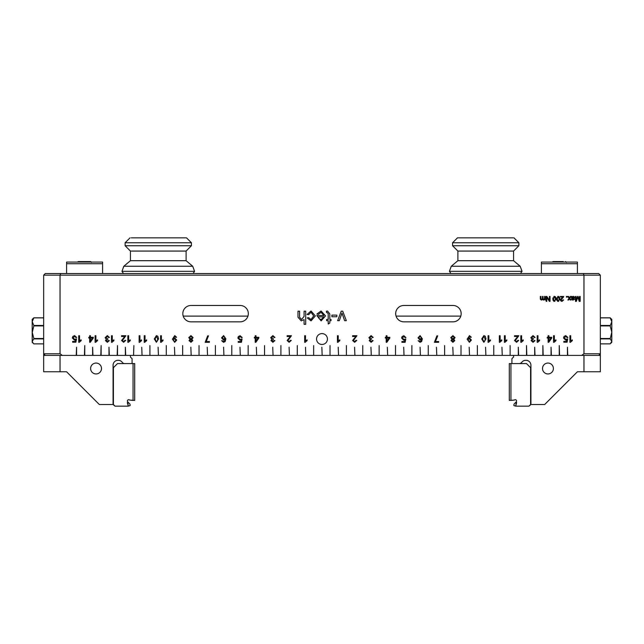 <?xml version="1.0" encoding="UTF-8"?>
<svg xmlns="http://www.w3.org/2000/svg" width="644" height="644" viewBox="0 0 644 644"><rect width="100%" height="100%" fill="white"/><g stroke="black" fill="none" stroke-linecap="round" stroke-linejoin="round"><path stroke-width="0.97" d="M552.52 262.076A0.821 0.821 -90.1 0 1 553.268 261.585L557.519 261.585M563.186 261.585L553.268 261.585M541.395 263.71L577.418 263.71L577.418 262.076L541.395 262.076L541.395 273.539M577.418 273.539L577.418 263.71M173.011 237.845L143.54 237.845M130.032 237.845L125.113 242.756L191.429 242.756L186.51 237.845L131.215 237.845M191.429 242.756L191.429 245.742L125.113 245.742L125.113 242.756M125.113 245.742L130.434 251.063L186.108 251.063L186.108 260.699L192.725 266.254L123.817 266.254L121.966 271.341L123.503 273.539M186.108 260.699L130.434 260.699L123.817 266.254M600.337 317.87L610.166 317.87L611.8 321.67L611.8 319.384L610.166 317.814L600.337 317.814M43.663 317.814L33.834 317.814L32.2 319.384L32.2 342.302L33.206 343.308L32.2 341.376L33.834 338.889L43.663 338.889M32.2 332.69L33.834 325.912L43.663 325.912M610.794 343.308L611.8 342.302L611.8 341.376L610.166 343.872L600.337 343.872M600.337 338.889L610.166 338.889L611.8 341.376L611.8 332.207L610.166 338.889M610.166 338.502L600.337 338.502M600.337 325.912L610.166 325.912L611.8 332.207L611.8 321.67L610.166 325.912M610.166 325.47L600.337 325.47M43.663 343.872L33.834 343.872L33.206 343.308M43.663 338.502L33.834 338.502L32.2 332.207M43.663 325.47L33.834 325.47L32.2 321.67L33.834 317.814M33.834 325.912L33.834 325.47M33.834 317.87L43.663 317.87M611.8 331.732L611.8 332.207M318.514 316.848L319.126 318.651L321.123 319.577L323.819 316.848L318.514 316.848M322.161 355.399L321.839 347.213L322.161 355.399L330.026 355.399L330.026 345.578L330.026 355.399M60.037 353.765L60.037 275.173L43.663 275.173L43.663 353.765L60.037 353.765L62.347 355.399L76.242 355.399L76.572 347.213L76.572 355.399L84.428 355.399L84.758 345.578L84.758 355.399L92.615 355.399L92.615 347.213L92.945 355.399L100.802 355.399L101.132 345.578L101.132 355.399L108.989 355.399L108.989 347.213L109.319 355.399L117.176 355.399L117.506 345.578L117.506 355.399L125.363 355.399L125.363 347.213L125.693 355.399L133.55 355.399L133.88 345.578L133.55 355.399M142.058 355.399L141.736 347.213L142.058 355.399L149.923 355.399L149.923 345.578L149.923 355.399M158.432 355.399L158.11 347.213L158.432 355.399L166.297 355.399L166.297 345.578L166.297 355.399M174.806 355.399L174.484 347.213L174.806 355.399L182.671 355.399L182.671 345.578L182.671 355.399M191.179 355.399L190.849 347.213L191.179 355.399L199.036 355.399L199.036 345.578L199.036 355.399M207.553 355.399L207.223 347.213L207.553 355.399L215.41 355.399L215.41 345.578L215.41 355.399M223.927 355.399L223.597 347.213L223.927 355.399L231.784 355.399L231.784 345.578L231.784 355.399M240.301 355.399L239.971 347.213L240.301 355.399L248.157 355.399L248.157 345.578L248.157 355.399M256.674 355.399L256.344 347.213L256.674 355.399L264.531 355.399L264.531 345.578L264.531 355.399M273.048 355.399L272.718 347.213L273.048 355.399L280.905 355.399L280.905 345.578L280.905 355.399M289.422 355.399L289.092 347.213L289.422 355.399L297.278 355.399L297.278 345.578L297.278 355.399M305.787 355.399L305.465 347.213L305.787 355.399L313.652 355.399L313.652 345.578L313.652 355.399M338.535 355.399L338.213 347.213L338.535 355.399L346.4 355.399L346.4 345.578L346.4 355.399M354.908 355.399L354.578 347.213L354.908 355.399L362.765 355.399L362.765 345.578L362.765 355.399M371.282 355.399L370.952 347.213L371.282 355.399L379.139 355.399L379.139 345.578L379.139 355.399M387.656 355.399L387.326 347.213L387.656 355.399L395.513 355.399L395.513 345.578L395.513 355.399M404.029 355.399L403.699 347.213L404.029 355.399L411.886 355.399L411.886 345.578L411.886 355.399M420.403 355.399L420.073 347.213L420.403 355.399L428.26 355.399L428.26 345.578L428.26 355.399M436.777 355.399L436.447 347.213L436.777 355.399L444.634 355.399L444.634 345.578L444.634 355.399M453.151 355.399L452.821 347.213L453.151 355.399L461.007 355.399L461.007 345.578L461.007 355.399M469.516 355.399L469.194 347.213L469.516 355.399L477.381 355.399L477.381 345.578L477.381 355.399M485.89 355.399L485.568 347.213L485.89 355.399L493.755 355.399L493.755 345.578L493.755 355.399M502.264 355.399L501.942 347.213L502.264 355.399L510.12 355.399L510.12 345.578L510.12 355.399M510.451 355.399L518.307 355.399L518.307 347.213L518.637 355.399L526.494 355.399L526.494 345.578L526.824 355.399L534.681 355.399L534.681 347.213L535.011 355.399L542.868 355.399L542.868 345.578L543.198 355.399L551.055 355.399L551.055 347.213L551.385 355.399L559.242 355.399L559.242 345.578L559.572 355.399L567.428 355.399L567.428 347.213L567.758 355.399L581.653 355.399L583.963 353.765L600.337 353.765L600.337 275.173L583.963 275.173L583.963 353.765M90.466 340.99L92.519 338.036L90.466 338.036L90.466 340.99M305.699 311.197L305.699 324.294L304.089 324.294L304.089 319.593L301.247 320.897L297.971 317.202L297.971 311.197L299.581 311.197L299.581 317.202L301.577 319.513L304.089 316.389L304.089 311.197L305.699 311.197M326.605 312.63L326.371 311.205L327.595 311.068L329.817 313.966L329.817 319.44L331.008 319.44L331.008 320.688L329.817 320.688L329.817 323.03L328.207 324.004L328.207 320.688L326.605 320.688L326.605 319.44L328.207 319.44L328.207 313.878L327.305 312.565L326.605 312.63M342.737 311.197L346.327 320.688L344.629 320.688L341.988 313.089L339.291 320.688L337.633 320.688L341.231 311.197L342.737 311.197M336.836 315.125L336.836 316.743L331.885 316.743L331.885 315.125L336.836 315.125M318.538 314.256L316.872 314.047L321.042 310.988L325.566 315.858L321.131 320.897L316.832 315.528L323.908 315.528L321.042 312.3L318.538 314.256M308.653 314.666L307.075 314.457L311.028 310.988L315.343 315.906L311.02 320.897L307.228 317.894L308.79 317.653L310.947 319.577L313.684 315.946L311.036 312.3L308.653 314.666M483.853 336.281L482.557 338.961L483.869 341.642L484.747 341.167L485.165 338.961L483.853 336.281M452.909 339.589L451.855 340.604L452.917 341.642L453.98 340.644L452.909 339.589M452.909 336.281L451.589 337.593L452.933 338.929L454.237 337.617L452.909 336.281M386.996 341.014L389.04 338.06L386.996 338.06L386.996 341.014M174.564 341.642L175.893 340.064L174.58 338.655L173.308 340.129L174.564 341.642M223.621 336.281L222.373 337.802L223.645 339.267L224.949 337.85L223.621 336.281M256.006 341.014L258.059 338.06L256.006 338.06L256.006 341.014M190.946 339.589L189.891 340.604L190.946 341.642L192.009 340.644L190.946 339.589M190.946 336.281L189.618 337.593L190.97 338.929L192.274 337.617L190.946 336.281M156.395 336.281L155.099 338.961L156.412 341.642L157.289 341.167L157.708 338.961L156.395 336.281M420.089 336.281L418.85 337.802L420.121 339.267L421.426 337.85L420.089 336.281M469.275 341.642L470.603 340.064L469.299 338.655L468.027 340.129L469.275 341.642M548.905 340.99L550.958 338.036L548.905 338.036L548.905 340.99M76.668 337.448L75.831 337.512L74.567 336.281L73.183 337.883L74.583 339.364L76.523 338.825L75.895 342.189L72.635 342.189L72.635 341.425L75.251 341.425L75.606 339.67L74.366 340.072L72.329 337.955L72.844 336.409L74.567 335.621L76.668 337.448M95.103 335.725L95.908 335.725L95.908 340.853L97.518 339.879L97.518 340.66L95.626 342.302L95.103 342.302L95.103 335.725M111.476 335.725L112.281 335.725L112.281 340.853L113.891 339.879L113.891 340.66L112 342.302L111.476 342.302L111.476 335.725M127.85 335.725L128.655 335.725L128.655 340.853L130.265 339.879L130.265 340.66L128.373 342.302L127.85 342.302L127.85 335.725M569.916 335.725L570.721 335.725L570.721 340.853L572.331 339.879L572.331 340.66L570.439 342.302L569.916 342.302L569.916 335.725M548.905 335.725L548.905 337.295L551.747 337.295L551.747 338.036L548.76 342.278L548.108 342.278L548.108 338.036L547.223 338.036L547.223 337.295L548.108 337.295L548.108 335.725L548.905 335.725M535.108 337.464L534.303 337.569L533.023 336.281L531.67 337.649L533.522 338.833L531.968 340.62L533.039 341.642L534.222 340.459L535.027 340.604L533.055 342.302L531.139 340.604L532.041 339.275L530.817 337.665L533.023 335.621L535.108 337.464M514.516 336.498L514.516 335.725L518.847 335.725L515.353 340.507L516.585 341.642L517.865 340.322L518.694 340.41L516.569 342.302L514.524 340.483L517.728 336.498L514.516 336.498M499.341 335.725L500.147 335.725L500.147 340.853L501.748 339.879L501.748 340.66L499.857 342.302L499.341 342.302L499.341 335.725M488.055 335.725L488.86 335.725L488.86 340.853L490.462 339.879L490.462 340.66L488.571 342.302L488.055 342.302L488.055 335.725M471.311 337.247L470.539 337.319L469.452 336.281L467.93 338.655L469.492 337.947L471.432 340.088L469.379 342.302L467.133 339.138L469.476 335.621L471.311 337.247M438.628 341.529L438.628 342.302L434.394 342.302L436.89 335.838L437.719 335.838L435.425 341.529L438.628 341.529M418.133 340.668L420.725 341.433L421.546 339.106L419.96 339.976L418.02 337.858L420.073 335.621L422.351 338.792L421.643 341.553L420.001 342.302L418.133 340.668M373.19 337.464L372.385 337.569L371.105 336.281L369.753 337.649L371.604 338.833L370.05 340.62L371.121 341.642L372.304 340.459L373.109 340.604L371.137 342.302L369.221 340.604L370.123 339.275L368.899 337.665L371.105 335.621L373.19 337.464M337.424 335.725L338.229 335.725L338.229 340.853L339.839 339.879L339.839 340.66L337.947 342.302L337.424 342.302L337.424 335.725M144.224 335.725L145.029 335.725L145.029 340.853L146.639 339.879L146.639 340.66L144.747 342.302L144.224 342.302L144.224 335.725M158.537 338.961L156.395 342.302L154.27 338.961L156.395 335.621L157.885 336.289L158.537 338.961M191.848 339.283L192.838 340.612L190.962 342.302L189.062 340.596L190.028 339.283L188.789 337.601L190.946 335.621L193.103 337.625L191.848 339.283M242.208 337.553L241.371 337.625L240.107 336.385L238.723 337.987L240.123 339.477L242.064 338.937L241.436 342.302L238.175 342.302L238.175 341.537L240.792 341.537L241.146 339.774L239.906 340.185L237.869 338.068L238.385 336.522L240.107 335.725L242.208 337.553M256.006 335.749L256.006 337.319L258.848 337.319L258.848 338.06L255.861 342.302L255.209 342.302L255.209 338.06L254.324 338.06L254.324 337.319L255.209 337.319L255.209 335.749L256.006 335.749M287.111 336.498L287.111 335.725L291.434 335.725L287.949 340.507L289.18 341.642L290.46 340.322L291.289 340.41L289.156 342.302L287.119 340.483L290.315 336.498L287.111 336.498M304.676 335.725L305.481 335.725L305.481 340.853L307.091 339.879L307.091 340.66L305.2 342.302L304.676 342.302L304.676 335.725M274.956 337.464L274.151 337.569L272.863 336.281L271.518 337.649L273.362 338.833L273.281 339.541L271.816 340.62L272.887 341.642L274.07 340.459L274.875 340.604L272.903 342.302L270.987 340.604L271.889 339.275L270.665 337.665L272.871 335.621L274.956 337.464M221.665 340.668L224.249 341.433L225.078 339.106L223.484 339.976L221.544 337.858L223.597 335.621L225.875 338.792L225.167 341.553L223.524 342.302L221.665 340.668M209.413 341.529L209.413 342.302L205.17 342.302L207.666 335.838L208.495 335.838L206.209 341.529L209.413 341.529M176.601 337.247L175.828 337.319L174.741 336.281L173.22 338.655L174.782 337.947L176.722 340.088L174.661 342.302L172.415 339.138L174.766 335.621L176.601 337.247M160.597 335.725L161.403 335.725L161.403 340.853L163.004 339.879L163.004 340.66L161.113 342.302L160.597 342.302L160.597 335.725M139.136 335.725L139.941 335.725L139.941 340.853L141.551 339.879L141.551 340.66L139.659 342.302L139.136 342.302L139.136 335.725M352.598 336.498L352.598 335.725L356.929 335.725L353.435 340.507L354.667 341.642L355.947 340.322L356.776 340.41L354.651 342.302L352.606 340.483L355.81 336.498L352.598 336.498M386.996 335.749L386.996 337.319L389.829 337.319L389.829 338.06L386.851 342.302L386.191 342.302L386.191 338.06L385.305 338.06L385.305 337.319L386.191 337.319L386.191 335.749L386.996 335.749M405.937 337.553L405.1 337.625L403.836 336.385L402.452 337.987L403.852 339.477L405.792 338.937L405.165 342.302L401.904 342.302L401.904 341.537L404.521 341.537L404.875 339.774L403.635 340.185L401.598 338.068L402.114 336.522L403.836 335.725L405.937 337.553M453.819 339.283L454.809 340.612L452.925 342.302L451.025 340.596L451.991 339.283L450.76 337.601L452.917 335.621L455.067 337.625L453.819 339.283M485.995 338.961L483.853 342.302L481.728 338.961L483.853 335.621L485.343 336.289L485.995 338.961M504.429 335.725L505.234 335.725L505.234 340.853L506.836 339.879L506.836 340.66L504.944 342.302L504.429 342.302L504.429 335.725M520.803 335.725L521.608 335.725L521.608 340.853L523.21 339.879L523.21 340.66L521.318 342.302L520.803 342.302L520.803 335.725M537.177 335.725L537.973 335.725L537.973 340.853L539.583 339.879L539.583 340.66L537.692 342.302L537.177 342.302L537.177 335.725M553.55 335.725L554.347 335.725L554.347 340.853L555.957 339.879L555.957 340.66L554.065 342.302L553.55 342.302L553.55 335.725M567.855 337.448L567.018 337.512L565.754 336.281L564.369 337.883L565.77 339.364L567.71 338.825L567.082 342.189L563.822 342.189L563.822 341.425L566.438 341.425L566.792 339.67L565.553 340.072L563.516 337.955L564.031 336.409L565.754 335.621L567.855 337.448M121.563 336.498L121.563 335.725L125.894 335.725L122.408 340.507L123.64 341.642L124.92 340.322L125.749 340.41L123.616 342.302L121.579 340.483L124.775 336.498L121.563 336.498M109.416 337.464L108.611 337.569L107.323 336.281L105.978 337.649L107.822 338.833L107.741 339.541L106.276 340.62L107.347 341.642L108.53 340.459L109.335 340.604L107.363 342.302L105.447 340.604L106.349 339.275L105.125 337.665L107.331 335.621L109.416 337.464M90.466 335.725L90.466 337.295L93.308 337.295L93.308 338.036L90.321 342.278L89.661 342.278L89.661 338.036L88.783 338.036L88.783 337.295L89.661 337.295L89.661 335.725L90.466 335.725M78.729 335.725L79.534 335.725L79.534 340.853L81.144 339.879L81.144 340.66L79.252 342.302L78.729 342.302L78.729 335.725M327.442 339.026A5.442 5.442 0 0 1 319.279 343.743A5.442 5.442 0 0 1 319.279 334.317A5.442 5.442 0 0 1 327.442 339.026M598.703 355.399L600.337 353.765L600.337 355.399L583.963 355.399L583.963 371.773L600.337 371.773L600.337 355.399M43.663 355.399L43.663 371.773L60.037 371.773L60.037 355.399L43.663 355.399L43.663 353.765L45.297 355.399M183.21 316.107A8.187 8.187 0 0 1 191.018 305.465L240.14 305.465A8.187 8.187 0 0 1 247.948 316.107L183.21 316.107M396.052 316.107A8.187 8.187 0 0 1 403.86 305.465L452.982 305.465A8.187 8.187 0 0 1 460.79 316.107L396.052 316.107M60.713 273.539L60.037 275.173L583.963 275.173L583.287 273.539L45.297 273.539L43.663 275.173M583.287 273.539L598.703 273.539L600.337 275.173M573.369 296.836L572.347 297.399L572.25 298.228L574.086 297.391L573.369 296.836L572.347 297.399L573.369 296.836L574.086 297.391L573.232 297.995L574.086 297.391M452.982 305.465A8.187 8.187 0 0 1 461.168 313.652A8.187 8.187 0 0 1 452.982 321.839L403.86 321.839A8.187 8.187 0 0 1 395.682 313.652A8.187 8.187 0 0 1 403.86 305.465M240.14 305.465A8.187 8.187 0 0 1 248.318 313.652A8.187 8.187 0 0 1 240.14 321.839L191.018 321.839A8.187 8.187 0 0 1 182.832 313.652A8.187 8.187 0 0 1 191.018 305.465M494.077 355.399L501.942 355.399M477.703 355.399L485.568 355.399M461.329 355.399L469.194 355.399M444.964 355.399L452.821 355.399M428.59 355.399L436.447 355.399M412.216 355.399L420.073 355.399M395.843 355.399L403.699 355.399M379.469 355.399L387.326 355.399M363.095 355.399L370.952 355.399M346.722 355.399L354.578 355.399M330.348 355.399L338.213 355.399M313.974 355.399L321.839 355.399M297.6 355.399L305.465 355.399M281.235 355.399L289.092 355.399M264.861 355.399L272.718 355.399M248.487 355.399L256.344 355.399M232.114 355.399L239.971 355.399M215.74 355.399L223.597 355.399M199.366 355.399L207.223 355.399M182.993 355.399L190.849 355.399M166.619 355.399L174.484 355.399M150.245 355.399L158.11 355.399M133.88 355.399L141.736 355.399M546.168 296.441L546.837 296.441L549.421 300.297L549.421 296.441L550.04 296.441L550.04 301.352L549.372 301.352L546.788 297.496L546.788 301.352L546.168 301.352L546.168 296.441M563.597 299.951L562.003 301.368L560.473 300.007L562.872 297.021L560.465 297.021L560.465 296.441L563.709 296.441L561.093 300.024L562.019 300.869L563.597 299.951L562.003 301.368L560.884 300.981M553.904 296.433L555.514 296.86L555.997 298.864L554.395 301.368L552.802 298.864L554.395 296.361L555.514 296.86L555.933 299.782M569.071 298.293L567.783 296.441L568.523 296.441L569.425 297.81L570.383 296.441L571.107 296.441L569.811 298.285L571.011 299.999L570.262 299.999L569.457 298.776L568.588 299.999L567.863 299.999L569.071 298.293M557.72 296.433L559.33 296.86L559.813 298.864L558.211 301.368L556.617 298.864L558.211 296.361L559.33 296.86L559.749 299.782M574.625 298.985L573.023 300.08L571.671 299.291L571.453 296.441L572.202 296.876L573.514 296.361L574.73 297.383L573.86 298.397L572.25 298.695L573.104 299.581L574.029 298.905L574.488 299.38M566.422 296.441L567.106 296.441L567.106 297.126L566.422 297.126L566.422 296.441M576.114 296.441L576.114 300.547L577.547 296.441L578.135 296.441L579.56 300.619L579.56 296.441L580.18 296.441L580.18 301.352L579.206 301.352L577.805 297.15L576.364 301.352L575.495 301.352L575.495 296.441L576.114 296.441M541.564 299.557L542.441 298.51L542.441 296.441L543.037 296.441L543.037 298.752L543.673 299.557L544.55 298.285L544.55 296.441L545.154 296.441L545.154 299.999L544.615 299.5L543.536 300.08L542.53 299.452L541.427 300.08L540.332 298.88L540.332 296.441L540.936 296.441L540.936 298.679L541.564 299.557L540.936 298.679M559.193 298.864L558.211 296.852L557.237 298.864L558.219 300.869L558.887 300.523L559.193 298.864M555.378 298.864L554.395 296.852L553.421 298.864L554.404 300.869L555.072 300.523L555.378 298.864M562.019 300.869L562.977 299.887M562.824 297.931L561.528 299.106M563.709 296.441L563.283 297.464M560.844 299.009L562.872 297.021M560.538 300.442L560.513 299.653M554.886 301.295L553.904 301.295M553.792 301.255L552.914 300.032L552.866 297.947M555.112 297.27L554.532 296.86M558.702 301.295L557.72 301.295M557.607 301.255L556.722 300.024L556.682 297.947M558.928 297.27L558.348 296.86M573.104 299.581L574.029 298.905M574.673 297.045L573.329 298.494M572.25 298.228L573.232 297.995M572.081 296.441L572.202 296.876L573.764 296.377M571.767 299.557L571.647 298.736M573.281 300.064L572.186 299.935M578.038 297.874L577.805 297.15L577.539 297.931M543.246 300.056L544.615 299.5L543.536 300.08L544.615 299.5L543.536 300.08L544.615 299.5L543.536 300.08L544.615 299.5L543.536 300.08L542.53 299.452L541.298 300.072M541.427 300.08L540.372 299.315M543.037 298.752L543.673 299.557L543.037 298.752L543.673 299.557L544.55 298.285M513.566 260.699L457.892 260.699L457.892 251.063L513.566 251.063L513.566 260.699L520.183 266.254L451.275 266.254L449.423 271.341L450.961 273.539M513.566 251.063L518.887 245.742L452.571 245.742L457.892 251.063M518.887 242.756L513.968 237.845L457.49 237.845L452.571 242.756L518.887 242.756L518.887 245.742M102.605 273.539L102.605 262.076L66.582 262.076L66.582 263.71L102.605 263.71M66.582 263.71L66.582 273.539M91.553 262.406L90.732 261.585L78.455 261.585A0.821 0.821 -90.1 0 0 77.707 262.076M128.333 406.106L127.335 402.645L128.245 402.379L129.991 404.126L130.12 405.591L129.991 404.126L130.12 405.591L129.991 404.126L130.12 405.591L129.991 404.126L130.12 405.591L129.991 404.126L130.12 405.591L129.991 404.126L130.12 405.591L129.991 404.126L130.12 405.591L129.991 404.126L130.12 405.591L129.991 404.126L130.12 405.591L129.991 404.126L130.12 405.591L129.991 404.126L130.12 405.591L129.991 404.126L130.12 405.591L129.991 404.126L130.12 405.591L129.991 404.126L130.12 405.591L129.991 404.126L130.12 405.591L129.991 404.126L130.12 405.591L129.991 404.126L130.12 405.591L129.991 404.126L130.12 405.591L129.991 404.126L130.12 405.591L129.991 404.126L130.12 405.591L129.991 404.126L130.12 405.591L129.991 404.126L130.12 405.591L129.991 404.126L130.12 405.591L129.991 404.126L130.12 405.591L129.991 404.126L130.12 405.591L129.991 404.126L130.12 405.591L129.991 404.126L130.12 405.591L128.148 406.155L127.794 401.928A1.312 1.312 0 0 1 127.794 400.077A1.312 1.312 0 0 1 129.653 400.077L133.058 400.423L133.058 363.586L117.506 363.586L113.408 367.684L113.408 404.521L115.051 406.155L128.148 406.155L115.051 406.155L113.078 404.521L113.078 365.22A4.91 4.91 0 0 1 117.997 360.31L118.279 360.31A4.91 4.91 0 0 1 122.207 362.274A3.276 3.276 0 0 0 124.823 363.586L132.076 363.586L132.076 358.676L130.434 357.042L130.434 355.399L60.037 355.399M60.037 371.773L66.582 371.773L99.329 404.521L113.078 404.521M90.611 368.497A5.442 5.442 0 0 1 98.774 363.788A5.442 5.442 0 0 1 98.774 373.214A5.442 5.442 0 0 1 90.611 368.497M129.991 404.126L130.12 405.591L129.991 404.126M128.245 402.379L127.794 401.928A1.312 1.312 0 0 1 127.794 400.077A1.312 1.312 0 0 1 129.653 400.077L134.693 400.423L134.693 363.586L117.506 363.586L113.408 367.684L113.408 404.521M583.963 355.399L513.566 355.399L513.566 357.042L511.924 358.676L511.924 363.586L519.177 363.586A3.276 3.276 0 0 0 521.793 362.274A4.91 4.91 0 0 1 525.721 360.31L526.003 360.31A4.91 4.91 0 0 1 530.922 365.22L530.922 404.521L544.671 404.521L577.418 371.773L583.963 371.773M553.389 368.497A5.442 5.442 0 0 1 545.226 373.214A5.442 5.442 0 0 1 545.226 363.788A5.442 5.442 0 0 1 553.389 368.497M530.922 404.521L528.949 406.155L515.852 406.155L528.949 406.155L530.592 404.521L530.592 367.684L526.494 363.586L510.942 363.586L510.942 400.423L514.347 400.077A1.312 1.312 0 0 1 516.206 400.077A1.312 1.312 0 0 1 516.206 401.928L515.852 406.155L513.88 405.591L514.009 404.126L515.755 402.379L516.665 402.645L515.667 406.106M514.009 404.126L513.88 405.591L514.009 404.126M530.592 404.521L530.592 367.684L526.494 363.586L509.307 363.586L509.307 400.423L514.347 400.077A1.312 1.312 0 0 1 516.206 400.077A1.312 1.312 0 0 1 516.206 401.928L515.755 402.379M192.725 266.254L194.577 271.341L121.966 271.341M520.183 266.254L522.034 271.341L449.423 271.341M566.366 262.406L565.545 261.585M194.577 271.341L193.039 273.539M186.108 251.063L191.429 245.742M130.434 251.063L130.434 260.699M457.892 260.699L451.275 266.254M522.034 271.341L520.497 273.539M452.571 242.756L452.571 245.742"/></g></svg>

